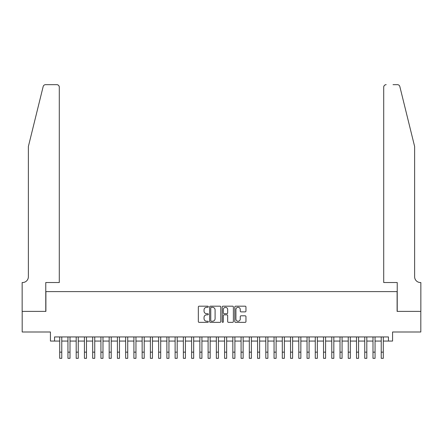 <?xml version="1.0" encoding="UTF-8"?>
<svg xmlns="http://www.w3.org/2000/svg" width="443" height="443" viewBox="0 0 443 443"><rect width="100%" height="100%" fill="white"/><g stroke="black" fill="none" stroke-linecap="round" stroke-linejoin="round"><path stroke-width="0.66" d="M208.31 306.744A0.565 0.565 0 0 0 207.745 306.179L199.145 306.179A0.808 0.808 0 0 0 198.337 306.988L198.337 321.552A0.808 0.808 0 0 0 199.145 322.36L207.745 322.36A0.565 0.565 0 0 0 208.31 321.795A0.565 0.565 0 0 0 207.745 321.23L206.632 321.23A2.592 2.592 0 0 1 204.04 318.639L204.04 317.426A2.592 2.592 0 0 1 206.632 314.835L207.745 314.835A0.565 0.565 0 0 0 208.31 314.27A0.565 0.565 0 0 0 207.745 313.705L206.632 313.705A2.592 2.592 0 0 1 204.04 311.113L204.04 309.901A2.592 2.592 0 0 1 206.632 307.309L207.745 307.309A0.565 0.565 0 0 0 208.31 306.744M245.151 311.883A0.808 0.808 0 0 0 245.959 311.075L245.959 306.988A0.808 0.808 0 0 0 245.151 306.179L235.598 306.179A0.808 0.808 0 0 0 234.79 306.988L234.79 321.552A0.808 0.808 0 0 0 235.598 322.36L245.151 322.36A0.808 0.808 0 0 0 245.959 321.552L245.959 316.618A0.808 0.808 0 0 0 245.151 315.809L241.064 315.809A0.808 0.808 0 0 0 240.256 316.618L240.256 319.065A2.165 2.165 0 0 1 238.09 321.23A2.165 2.165 0 0 1 235.925 319.065L235.925 309.474A2.165 2.165 0 0 1 238.09 307.309A2.165 2.165 0 0 1 240.256 309.474L240.256 311.075A0.808 0.808 0 0 0 241.064 311.883L245.151 311.883M54.55 341.066L54.55 336.94L388.45 336.94L388.45 341.066L392.57 341.066L392.57 331.995L420.811 331.995L420.811 311.385L397.105 311.385L397.105 291.599L45.895 291.599L45.895 311.385L22.189 311.385L22.189 331.995L50.43 331.995L50.43 341.066L59.705 341.066M220.791 306.988A0.808 0.808 0 0 0 219.983 306.179L210.436 306.179A0.808 0.808 0 0 0 209.622 306.988L209.622 321.552A0.808 0.808 0 0 0 210.436 322.36L219.983 322.36A0.808 0.808 0 0 0 220.791 321.552L220.791 306.988M223.017 306.179L232.564 306.179A0.808 0.808 0 0 1 233.378 306.988L233.378 321.552A0.808 0.808 0 0 1 232.564 322.36L228.477 322.36A0.808 0.808 0 0 1 227.669 321.552L227.669 315.649A0.808 0.808 0 0 0 226.86 314.835L224.152 314.835A0.808 0.808 0 0 0 223.338 315.649L223.338 321.795A0.565 0.565 0 0 1 222.774 322.36A0.565 0.565 0 0 1 222.209 321.795L222.209 306.988A0.808 0.808 0 0 1 223.017 306.179M61.765 341.066L67.945 341.066M70.011 341.066L76.19 341.066M78.256 341.066L84.436 341.066M86.496 341.066L92.681 341.066M94.741 341.066L100.926 341.066M102.986 341.066L109.172 341.066M111.232 341.066L117.412 341.066M119.477 341.066L125.657 341.066M127.722 341.066L133.902 341.066M135.962 341.066L142.148 341.066M144.208 341.066L150.393 341.066M152.453 341.066L158.638 341.066M160.698 341.066L166.878 341.066M168.944 341.066L175.123 341.066M177.189 341.066L183.369 341.066M185.429 341.066L191.614 341.066M193.674 341.066L199.859 341.066M201.919 341.066L208.105 341.066M210.165 341.066L216.345 341.066M218.41 341.066L224.59 341.066M226.655 341.066L232.835 341.066M234.895 341.066L241.081 341.066M243.141 341.066L249.326 341.066M251.386 341.066L257.571 341.066M259.631 341.066L265.811 341.066M267.877 341.066L274.056 341.066M276.122 341.066L282.302 341.066M284.362 341.066L290.547 341.066M292.607 341.066L298.792 341.066M300.852 341.066L307.038 341.066M309.098 341.066L315.278 341.066M317.343 341.066L323.523 341.066M325.588 341.066L331.768 341.066M333.828 341.066L340.014 341.066M342.074 341.066L348.259 341.066M350.319 341.066L356.504 341.066M358.564 341.066L364.744 341.066M366.81 341.066L372.989 341.066M375.055 341.066L381.235 341.066M383.295 341.066L388.45 341.066M211.322 307.309A0.565 0.565 0 0 0 210.757 307.879L210.757 320.666A0.565 0.565 0 0 0 211.322 321.23L212.496 321.23A2.592 2.592 0 0 0 215.088 318.639L215.088 309.901A2.592 2.592 0 0 0 212.496 307.309L211.322 307.309M227.669 309.519A2.165 2.165 0 0 0 225.504 307.353A2.165 2.165 0 0 0 223.338 309.519L223.338 312.896A0.808 0.808 0 0 0 224.152 313.705L226.86 313.705A0.808 0.808 0 0 0 227.669 312.896L227.669 309.519M59.705 352.152L61.765 352.152L61.765 358.337L59.705 358.337L59.705 336.94M61.765 352.152L61.765 336.94M43.165 86.546C43.791 85.189 43.791 85.189 43.165 86.546L28.374 146.495L28.374 276.759A5.77 5.77 0 0 1 22.604 282.529L22.15 282.529L22.15 311.385L45.773 311.385L45.773 282.529L59.29 282.529L59.29 87.138A2.475 2.475 0 0 0 56.82 84.663L45.563 84.663A2.475 2.475 0 0 0 43.165 86.546M49.976 84.663L56.82 84.663C58.31 84.818 59.135 85.643 59.29 87.138L59.29 282.529M28.374 276.759A5.77 5.77 0 0 1 22.604 282.529M410.091 128.116L399.835 86.546C399.209 85.189 399.209 85.189 399.835 86.546L414.626 146.495L414.626 276.759A5.77 5.77 0 0 0 420.396 282.529L420.85 282.529L420.85 311.385L397.227 311.385L397.227 282.529L383.71 282.529L383.71 87.138L383.71 282.529M393.024 84.663L397.437 84.663A2.475 2.475 0 0 1 399.835 86.546M386.18 84.663A2.475 2.475 0 0 0 383.71 87.138C383.865 85.643 384.69 84.818 386.18 84.663M414.626 276.759A5.77 5.77 0 0 0 420.396 282.529M67.945 352.152L70.011 352.152L70.011 358.337L67.945 358.337L67.945 336.94M70.011 352.152L70.011 336.94M76.19 352.152L78.256 352.152L78.256 358.337L76.19 358.337L76.19 336.94M78.256 352.152L78.256 336.94M84.436 352.152L86.496 352.152L86.496 358.337L84.436 358.337L84.436 336.94M86.496 352.152L86.496 336.94M92.681 352.152L94.741 352.152L94.741 358.337L92.681 358.337L92.681 336.94M94.741 352.152L94.741 336.94M100.926 352.152L102.986 352.152L102.986 358.337L100.926 358.337L100.926 336.94M102.986 352.152L102.986 336.94M109.172 352.152L111.232 352.152L111.232 358.337L109.172 358.337L109.172 336.94M111.232 352.152L111.232 336.94M117.412 352.152L119.477 352.152L119.477 358.337L117.412 358.337L117.412 336.94M119.477 352.152L119.477 336.94M125.657 352.152L127.722 352.152L127.722 358.337L125.657 358.337L125.657 336.94M127.722 352.152L127.722 336.94M133.902 352.152L135.962 352.152L135.962 358.337L133.902 358.337L133.902 336.94M135.962 352.152L135.962 336.94M142.148 352.152L144.208 352.152L144.208 358.337L142.148 358.337L142.148 336.94M144.208 352.152L144.208 336.94M150.393 352.152L152.453 352.152L152.453 358.337L150.393 358.337L150.393 336.94M152.453 352.152L152.453 336.94M158.638 352.152L160.698 352.152L160.698 358.337L158.638 358.337L158.638 336.94M160.698 352.152L160.698 336.94M166.878 352.152L168.944 352.152L168.944 358.337L166.878 358.337L166.878 336.94M168.944 352.152L168.944 336.94M175.123 352.152L177.189 352.152L177.189 358.337L175.123 358.337L175.123 336.94M177.189 352.152L177.189 336.94M183.369 352.152L185.429 352.152L185.429 358.337L183.369 358.337L183.369 336.94M185.429 352.152L185.429 336.94M191.614 352.152L193.674 352.152L193.674 358.337L191.614 358.337L191.614 336.94M193.674 352.152L193.674 336.94M199.859 352.152L201.919 352.152L201.919 358.337L199.859 358.337L199.859 336.94M201.919 352.152L201.919 336.94M208.105 352.152L210.165 352.152L210.165 358.337L208.105 358.337L208.105 336.94M210.165 352.152L210.165 336.94M216.345 352.152L218.41 352.152L218.41 358.337L216.345 358.337L216.345 336.94M218.41 352.152L218.41 336.94M224.59 352.152L226.655 352.152L226.655 358.337L224.59 358.337L224.59 336.94M226.655 352.152L226.655 336.94M232.835 352.152L234.895 352.152L234.895 358.337L232.835 358.337L232.835 336.94M234.895 352.152L234.895 336.94M241.081 352.152L243.141 352.152L243.141 358.337L241.081 358.337L241.081 336.94M243.141 352.152L243.141 336.94M249.326 352.152L251.386 352.152L251.386 358.337L249.326 358.337L249.326 336.94M251.386 352.152L251.386 336.94M257.571 352.152L259.631 352.152L259.631 358.337L257.571 358.337L257.571 336.94M259.631 352.152L259.631 336.94M265.811 352.152L267.877 352.152L267.877 358.337L265.811 358.337L265.811 336.94M267.877 352.152L267.877 336.94M274.056 352.152L276.122 352.152L276.122 358.337L274.056 358.337L274.056 336.94M276.122 352.152L276.122 336.94M282.302 352.152L284.362 352.152L284.362 358.337L282.302 358.337L282.302 336.94M284.362 352.152L284.362 336.94M290.547 352.152L292.607 352.152L292.607 358.337L290.547 358.337L290.547 336.94M292.607 352.152L292.607 336.94M298.792 352.152L300.852 352.152L300.852 358.337L298.792 358.337L298.792 336.94M300.852 352.152L300.852 336.94M307.038 352.152L309.098 352.152L309.098 358.337L307.038 358.337L307.038 336.94M309.098 352.152L309.098 336.94M315.278 352.152L317.343 352.152L317.343 358.337L315.278 358.337L315.278 336.94M317.343 352.152L317.343 336.94M323.523 352.152L325.588 352.152L325.588 358.337L323.523 358.337L323.523 336.94M325.588 352.152L325.588 336.94M331.768 352.152L333.828 352.152L333.828 358.337L331.768 358.337L331.768 336.94M333.828 352.152L333.828 336.94M340.014 352.152L342.074 352.152L342.074 358.337L340.014 358.337L340.014 336.94M342.074 352.152L342.074 336.94M348.259 352.152L350.319 352.152L350.319 358.337L348.259 358.337L348.259 336.94M350.319 352.152L350.319 336.94M356.504 352.152L358.564 352.152L358.564 358.337L356.504 358.337L356.504 336.94M358.564 352.152L358.564 336.94M364.744 352.152L366.81 352.152L366.81 358.337L364.744 358.337L364.744 336.94M366.81 352.152L366.81 336.94M372.989 352.152L375.055 352.152L375.055 358.337L372.989 358.337L372.989 336.94M375.055 352.152L375.055 336.94M381.235 352.152L383.295 352.152L383.295 358.337L381.235 358.337L381.235 336.94M383.295 352.152L383.295 336.94"/></g></svg>
